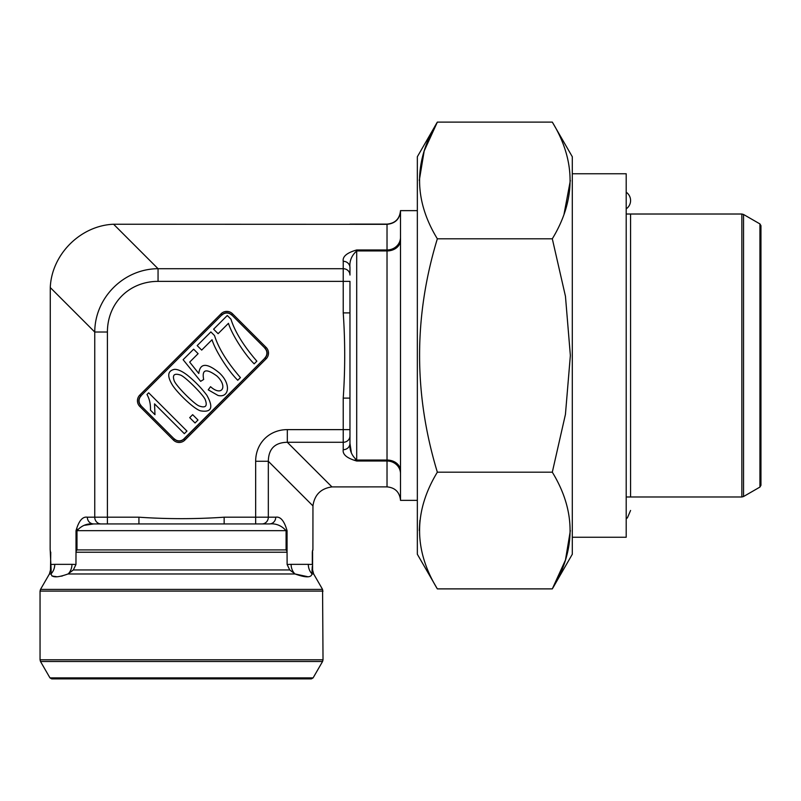 <?xml version="1.0" encoding="UTF-8"?>
<svg xmlns="http://www.w3.org/2000/svg" width="801" height="801" viewBox="0 0 801 801"><rect width="100%" height="100%" fill="white"/><g stroke="black" fill="none" stroke-linecap="round" stroke-linejoin="round"><path stroke-width="1.2" d="M626.202 192.21A10.103 10.103 0 0 1 626.202 208.861M630.577 496.98L630.577 214.017M400.5 210.993C399.719 219.063 395.233 223.509 387.023 224.32L387.023 224.12C395.213 223.319 399.699 218.833 400.5 210.643L400.5 500.004M351.299 452.305L349.967 443.374L349.967 429.626L349.967 443.374A6.738 6.328 180 0 1 343.228 449.711L343.228 442.282L287.319 442.282L331.944 486.908L387.023 486.878C395.063 487.649 399.549 492.044 400.5 500.064M50.763 552.229L50.493 569.942L51.134 569.942L50.173 549.436M289.722 569.942L287.118 564.475L287.058 551.348L286.087 549.917L76.986 549.917L76.015 551.348L75.955 564.475L73.352 569.942L289.722 569.942L295.078 573.977C305.642 577.781 311.269 577.781 311.949 573.977L312.27 566.447M76.015 551.348L76.015 530.673C78.808 520.88 82.573 516.395 87.329 517.196L94.748 517.196L94.748 332.025L50.273 287.549L50.153 549.406M331.944 486.908C320.851 488.48 314.513 494.808 312.951 505.902L312.911 549.406L312.36 551.388M312.911 549.917L312.31 552.229L312.31 564.475L308.305 564.355A13.477 12.666 -90 0 0 311.909 573.766M387.023 224.32L113.582 224.23L158.057 268.705L343.228 268.705L343.228 261.286C342.428 256.53 346.923 252.766 356.705 249.972L387.023 249.972L387.023 224.32M349.967 443.374C349.316 449.872 351.569 455.429 356.705 460.044L387.023 460.044L387.023 250.943L356.705 250.943C351.559 255.559 349.316 261.116 349.967 267.614L349.967 274.653M349.967 312.891L343.228 312.891L343.228 281.371L349.967 281.371L349.967 429.626L287.319 429.626A37.887 33.682 45 0 0 255.659 461.276L268.325 461.276L268.325 517.196L275.744 517.196A6.738 6.328 90 0 1 269.416 523.934L262.388 523.934M349.967 275.043A6.738 6.328 180 0 0 343.228 268.705L343.228 281.371L158.057 281.371L158.057 268.705C123.694 268.856 94.888 297.662 94.748 332.025L107.414 332.025L107.414 523.934L93.657 523.934L269.416 523.934L255.659 523.934L255.659 461.276M174.408 438.888A6.788 6.738 -90 0 0 183.9 438.888L183.9 439.148C180.736 441.751 177.572 441.751 174.408 439.148L140.756 405.506C138.152 402.342 138.152 399.178 140.756 396.014L222.047 314.723C225.211 312.12 228.375 312.12 231.539 314.723L265.191 348.365C267.794 351.529 267.794 354.693 265.191 357.857L266.142 358.808L184.851 440.099A8.15 8.08 -90 0 1 173.457 440.099L139.805 406.447L140.756 405.506L174.408 439.148L173.457 440.099M184.851 440.099L183.9 439.148L265.191 357.857L183.9 438.888M264.921 357.857A6.788 6.738 180 0 0 264.921 348.365M231.539 314.983A6.788 6.738 90 0 0 222.047 314.983M141.026 396.014A6.788 6.738 -0 0 0 141.026 405.506M100.686 523.934L93.657 523.934C87.159 523.283 81.602 525.526 76.986 530.673L77.487 529.241M212.035 339.744L201.682 350.097L197.186 345.601L210.873 331.924L214.508 335.559C218.483 348.175 227.124 362.182 240.43 377.591L237.757 380.265C228.766 371.464 215.579 351.319 212.035 339.744M218.032 395.464L208.23 389.827L210.533 386.683C222.047 396.996 228.065 386.392 216.961 376.049C206.147 368.17 201.712 369.311 203.664 379.474L200.65 381.336L183.119 359.709L193.632 349.196L198.107 353.672L189.677 362.102L198.778 373.496C200.05 362.873 206.888 362.673 219.304 372.876C231.509 384.009 229.106 398.197 218.032 395.464M148.676 392.81L186.943 431.078L184.34 433.681L154.533 403.864L154.973 414.688L150.448 410.162C150.718 404.345 149.567 399.118 146.994 394.493L148.676 392.81M174.127 380.555C175.729 385.762 194.893 404.795 199.359 406.047C205.527 408.18 207.529 406.177 205.366 400.019C204.125 395.524 184.801 376.21 180.385 375.038C174.338 373.076 172.245 374.918 174.127 380.555M200.57 410.843C194.393 409.221 178.743 394.312 172.876 385.792C166.848 376.22 167.429 370.733 174.628 369.331C177.982 369.321 182.197 371.253 187.284 375.118C194.693 381.076 201.211 387.784 206.838 395.243C213.697 407.509 211.604 412.705 200.57 410.843M197.997 420.024L195.043 422.978L189.707 417.651L192.661 414.688L197.997 420.024M228.455 323.324L218.102 333.677L213.607 329.181L227.294 315.504L230.928 319.138C234.903 331.754 243.544 345.762 256.851 361.171L254.177 363.844C245.186 355.043 232 334.898 228.455 323.324M139.805 406.447A8.15 8.08 -0 0 1 139.805 395.063L140.756 396.014L222.047 314.723L221.096 313.772A8.15 8.08 90 0 1 232.49 313.772L231.539 314.723L265.191 348.365L266.142 347.424A8.15 8.08 180 0 1 266.142 358.808M50.273 287.549C51.644 254.418 80.45 225.612 113.582 224.23M312.951 505.902L268.325 461.276C268.545 448.84 274.883 442.512 287.319 442.282L287.319 429.626M84.726 525.266L93.657 523.934A6.738 6.328 90 0 1 87.329 517.196M286.087 549.917L286.087 530.673C281.471 525.526 275.914 523.283 269.416 523.934M356.705 249.972L356.705 460.044L355.284 459.554M101.076 523.934A6.738 6.328 90 0 1 94.748 517.196L138.923 517.196L138.923 523.934M138.923 517.196C167.369 519.148 195.774 519.148 224.15 517.196L224.15 523.934M349.967 267.614A6.738 6.328 180 0 0 343.228 261.286M349.967 398.107L343.228 398.107C345.191 369.742 345.191 341.326 343.228 312.891M51.134 569.942L51.124 573.977C51.795 577.781 57.422 577.781 67.995 573.977L73.352 569.942M50.763 564.475L54.758 564.355A13.477 12.666 -90 0 1 51.164 573.766M54.758 564.355L71.96 564.355A13.477 12.666 -90 0 1 68.355 573.766M62.378 575.979L61.046 576.199M56.29 576.62L52.005 576.039M287.118 564.475L291.113 564.355A13.477 12.666 -90 0 0 294.718 573.766M307.364 576.62L295.078 573.977L67.995 573.977M312.25 567.018L312.15 568.4M51.124 573.977L49.412 573.977L40.501 589.406L322.573 589.406L323.023 659.794L322.573 661.486L40.501 661.486L40.05 659.794L323.023 659.794M40.501 661.486L49.972 677.886L313.101 677.886L322.573 661.486M49.972 677.886L51.715 678.888L311.349 678.888L313.101 677.886M759.939 223.93L760.95 225.682L760.95 485.316L759.939 487.068L759.939 223.93L743.538 214.468L743.538 496.53L741.856 496.98L741.856 214.017L626.202 214.017M552.31 122.112C575.989 160.881 575.989 199.779 552.31 238.798L565.456 296.28L570.362 355.494L565.436 414.397L552.31 472.19C575.989 510.968 575.989 549.866 552.31 588.885L572.304 554.252L572.304 156.746L552.31 122.112L437.346 122.112C413.656 161.131 413.656 200.03 437.346 238.798C413.666 316.415 413.666 394.212 437.346 472.19C413.656 511.218 413.656 550.117 437.346 588.885L417.341 554.252L417.341 156.746L437.346 122.112L424.18 150.989L419.283 180.455M419.894 520.36L419.283 530.542M437.346 588.885L552.31 588.885L565.466 560.009L570.362 530.542M564.064 214.027L570.362 180.455M572.304 537.241L626.202 537.241L626.202 173.757L572.304 173.757M437.346 472.19L552.31 472.19M437.346 238.798L552.31 238.798M387.023 486.878L387.023 461.016A13.477 12.666 180 0 1 400.5 473.681M71.96 564.355L75.955 564.475M291.113 564.355L308.305 564.355M275.744 517.196C280.5 516.395 284.265 520.88 287.058 530.673L287.058 551.348M287.058 530.673L76.986 530.673L76.986 549.917M76.015 530.673L76.986 530.673M400.5 470.768A13.477 10.723 180 0 0 387.023 460.044L387.023 461.016L356.705 461.016C346.923 458.232 342.428 454.457 343.228 449.711M400.5 240.22A13.477 10.723 180 0 1 387.023 250.943L387.023 249.972A13.477 12.666 180 0 0 400.5 237.316M356.705 460.044L356.705 461.016M139.805 395.063L221.096 313.772M232.49 313.772L266.142 347.424M224.15 517.196L268.325 517.196A6.738 6.328 90 0 1 261.987 523.934M349.967 435.954A6.738 6.328 180 0 1 343.228 442.282L343.228 398.107M107.414 332.025A60.616 53.897 -135 0 1 158.057 281.371M311.949 573.977L313.662 573.977L322.573 589.406M75.955 552.229L287.118 552.229M311.939 569.942L312.58 569.942L313.662 573.977M323.023 591.098L40.05 591.098L40.05 659.794M626.202 518.788L627.423 517.796L630.577 510.457M387.023 224.12L349.967 224.12M50.493 552.229L50.153 549.917M49.412 573.977L50.493 569.942M312.58 552.229L312.58 569.942M40.05 591.098L40.501 589.406M400.5 500.355L417.341 500.355M400.5 210.643L417.341 210.643M626.202 496.98L741.856 496.98M759.939 487.068L743.538 496.53M743.538 214.468L741.856 214.017"/></g></svg>
